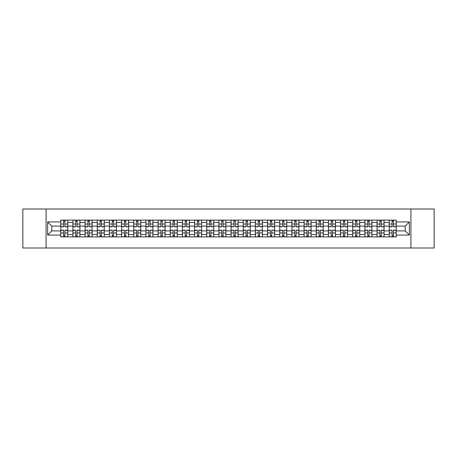 <?xml version="1.0" encoding="UTF-8"?>
<svg xmlns="http://www.w3.org/2000/svg" width="457" height="457" viewBox="0 0 457 457"><rect width="100%" height="100%" fill="white"/><g stroke="black" fill="none" stroke-linecap="round" stroke-linejoin="round"><path stroke-width="0.69" d="M410.912 247.997L434.15 247.997L434.15 209.003L22.85 209.003L22.85 247.997L410.912 247.997L410.912 209.003M72.92 236.886L72.92 222.496L67.767 222.496L67.767 236.886M67.767 222.496L67.767 220.114M72.92 222.496L72.92 220.114M79.935 220.114L79.935 236.886M85.082 236.886L85.082 220.114M92.103 220.114L92.103 236.886M97.25 236.886L97.25 220.114M104.27 220.114L104.27 236.886M109.417 236.886L109.417 220.114M116.432 220.114L116.432 236.886M121.579 236.886L121.579 220.114M128.6 220.114L128.6 236.886M133.747 236.886L133.747 220.114M140.767 220.114L140.767 236.886M145.914 236.886L145.914 220.114M152.929 220.114L152.929 236.886M158.076 236.886L158.076 220.114M165.097 220.114L165.097 236.886M170.244 236.886L170.244 220.114M177.265 220.114L177.265 236.886M182.412 236.886L182.412 220.114M189.427 220.114L189.427 236.886M194.573 236.886L194.573 220.114M201.594 220.114L201.594 236.886M206.741 236.886L206.741 220.114M213.762 220.114L213.762 236.886M218.909 236.886L218.909 220.114M225.924 220.114L225.924 236.886M231.076 236.886L231.076 220.114M238.091 220.114L238.091 236.886M243.238 236.886L243.238 220.114M250.259 220.114L250.259 236.886M255.406 236.886L255.406 220.114M262.427 220.114L262.427 236.886M267.574 236.886L267.574 220.114M274.588 220.114L274.588 236.886M279.735 236.886L279.735 220.114M286.756 220.114L286.756 236.886M291.903 236.886L291.903 220.114M298.924 220.114L298.924 236.886M304.071 236.886L304.071 220.114M311.086 220.114L311.086 236.886M316.233 236.886L316.233 220.114M323.253 220.114L323.253 236.886M328.4 236.886L328.4 220.114M335.421 220.114L335.421 236.886M340.568 236.886L340.568 220.114M347.583 220.114L347.583 236.886M352.73 236.886L352.73 220.114M359.75 220.114L359.75 236.886M364.897 236.886L364.897 220.114M371.918 220.114L371.918 236.886M377.065 236.886L377.065 220.114M384.08 220.114L384.08 236.886M389.233 236.886L389.233 220.114M389.233 230.916L384.08 230.916M377.065 230.916L371.918 230.916M364.897 230.916L359.75 230.916M352.73 230.916L347.583 230.916M340.568 230.916L335.421 230.916M328.4 230.916L323.253 230.916M316.233 230.916L311.086 230.916M304.071 230.916L298.924 230.916M291.903 230.916L286.756 230.916M279.735 230.916L274.588 230.916M267.574 230.916L262.427 230.916M255.406 230.916L250.259 230.916M243.238 230.916L238.091 230.916M231.076 230.916L225.924 230.916M218.909 230.916L213.762 230.916M206.741 230.916L201.594 230.916M194.573 230.916L189.427 230.916M182.412 230.916L177.265 230.916M170.244 230.916L165.097 230.916M158.076 230.916L152.929 230.916M145.914 230.916L140.767 230.916M133.747 230.916L128.6 230.916M121.579 230.916L116.432 230.916M109.417 230.916L104.27 230.916M97.25 230.916L92.103 230.916M85.082 230.916L79.935 230.916M72.92 230.916L67.767 230.916M389.233 226.084L384.08 226.084M377.065 226.084L371.918 226.084M364.897 226.084L359.75 226.084M352.73 226.084L347.583 226.084M340.568 226.084L335.421 226.084M328.4 226.084L323.253 226.084M316.233 226.084L311.086 226.084M304.071 226.084L298.924 226.084M291.903 226.084L286.756 226.084M279.735 226.084L274.588 226.084M267.574 226.084L262.427 226.084M255.406 226.084L250.259 226.084M243.238 226.084L238.091 226.084M231.076 226.084L225.924 226.084M218.909 226.084L213.762 226.084M206.741 226.084L201.594 226.084M194.573 226.084L189.427 226.084M182.412 226.084L177.265 226.084M170.244 226.084L165.097 226.084M158.076 226.084L152.929 226.084M145.914 226.084L140.767 226.084M133.747 226.084L128.6 226.084M121.579 226.084L116.432 226.084M109.417 226.084L104.27 226.084M97.25 226.084L92.103 226.084M85.082 226.084L79.935 226.084M72.92 226.084L67.767 226.084M51.784 230.916L60.752 230.916L60.752 226.084L51.784 226.084L51.784 230.916L47.648 235.052L47.648 221.948L60.752 221.948L60.752 226.084M396.248 226.084L396.248 230.916L405.216 230.916L405.216 226.084L396.248 226.084L396.248 220.114L60.752 220.114L60.752 221.948M396.248 221.948L409.352 221.948L409.352 235.052L396.248 235.052L396.248 230.916M60.752 230.916L60.752 236.886L396.248 236.886L396.248 235.052M60.752 235.052L47.648 235.052M46.088 247.997L46.088 209.003M64.923 235.715L63.597 235.715M63.597 221.285L64.923 221.285M77.09 235.715L75.765 235.715M75.765 221.285L77.09 221.285M89.258 235.715L87.927 235.715M87.927 221.285L89.258 221.285M101.42 235.715L100.094 235.715M100.094 221.285L101.42 221.285M113.587 235.715L112.262 235.715M112.262 221.285L113.587 221.285M125.755 235.715L124.43 235.715M124.43 221.285L125.755 221.285M137.917 235.715L136.592 235.715M136.592 221.285L137.917 221.285M150.085 235.715L148.759 235.715M148.759 221.285L150.085 221.285M162.252 235.715L160.927 235.715M160.927 221.285L162.252 221.285M174.414 235.715L173.089 235.715M173.089 221.285L174.414 221.285M186.582 235.715L185.256 235.715M185.256 221.285L186.582 221.285M198.749 235.715L197.424 235.715M197.424 221.285L198.749 221.285M210.917 235.715L209.586 235.715M209.586 221.285L210.917 221.285M223.079 235.715L221.754 235.715M221.754 221.285L223.079 221.285M235.246 235.715L233.921 235.715M233.921 221.285L235.246 221.285M247.414 235.715L246.083 235.715M246.083 221.285L247.414 221.285M259.576 235.715L258.251 235.715M258.251 221.285L259.576 221.285M271.744 235.715L270.418 235.715M270.418 221.285L271.744 221.285M283.911 235.715L282.586 235.715M282.586 221.285L283.911 221.285M296.073 235.715L294.748 235.715M294.748 221.285L296.073 221.285M308.241 235.715L306.915 235.715M306.915 221.285L308.241 221.285M320.408 235.715L319.083 235.715M319.083 221.285L320.408 221.285M332.57 235.715L331.245 235.715M331.245 221.285L332.57 221.285M344.738 235.715L343.413 235.715M343.413 221.285L344.738 221.285M356.906 235.715L355.58 235.715M355.58 221.285L356.906 221.285M369.073 235.715L367.742 235.715M367.742 221.285L369.073 221.285M381.235 235.715L379.91 235.715M379.91 221.285L381.235 221.285M393.403 235.715L392.077 235.715M392.077 221.285L393.403 221.285M47.648 221.948L51.784 226.084M405.216 230.916L409.352 235.052M405.216 226.084L409.352 221.948M64.923 226.821L64.923 220.194L67.733 220.194L67.733 226.821L64.923 226.821M63.597 221.211L64.923 221.211M64.923 220.194L60.792 220.194L60.792 226.821L63.597 226.821L63.597 220.194L62.466 220.194M63.597 230.179L63.597 236.806L60.792 236.806L60.792 230.179L63.597 230.179M64.923 235.789L63.597 235.789M63.597 236.806L67.733 236.806L67.733 230.179L64.923 230.179L64.923 236.806L66.054 236.806M77.09 226.821L77.09 220.194L79.895 220.194L79.895 226.821L77.09 226.821M75.765 221.211L77.09 221.211M77.09 220.194L72.954 220.194L72.954 226.821L75.765 226.821L75.765 220.194L74.634 220.194M89.258 226.821L89.258 220.194L92.063 220.194L92.063 226.821L89.258 226.821M87.927 221.211L89.258 221.211M89.258 220.194L85.122 220.194L85.122 226.821L87.927 226.821L87.927 220.194L86.801 220.194M75.765 230.179L75.765 236.806L72.954 236.806L72.954 230.179L75.765 230.179M77.09 235.789L75.765 235.789M75.765 236.806L79.895 236.806L79.895 230.179L77.09 230.179L77.09 236.806L78.221 236.806M87.927 230.179L87.927 236.806L85.122 236.806L85.122 230.179L87.927 230.179M89.258 235.789L87.927 235.789M87.927 236.806L92.063 236.806L92.063 230.179L89.258 230.179L89.258 236.806L90.389 236.806M101.42 226.821L101.42 220.194L104.23 220.194L104.23 226.821L101.42 226.821M100.094 221.211L101.42 221.211M101.42 220.194L97.29 220.194L97.29 226.821L100.094 226.821L100.094 220.194L98.963 220.194M113.587 226.821L113.587 220.194L116.392 220.194L116.392 226.821L113.587 226.821M112.262 221.211L113.587 221.211M113.587 220.194L109.452 220.194L109.452 226.821L112.262 226.821L112.262 220.194L111.131 220.194M125.755 226.821L125.755 220.194L128.56 220.194L128.56 226.821L125.755 226.821M124.43 221.211L125.755 221.211M125.755 220.194L121.619 220.194L121.619 226.821L124.43 226.821L124.43 220.194L123.299 220.194M100.094 230.179L100.094 236.806L97.29 236.806L97.29 230.179L100.094 230.179M101.42 235.789L100.094 235.789M100.094 236.806L104.23 236.806L104.23 230.179L101.42 230.179L101.42 236.806L102.551 236.806M112.262 230.179L112.262 236.806L109.452 236.806L109.452 230.179L112.262 230.179M113.587 235.789L112.262 235.789M112.262 236.806L116.392 236.806L116.392 230.179L113.587 230.179L113.587 236.806L114.718 236.806M124.43 230.179L124.43 236.806L121.619 236.806L121.619 230.179L124.43 230.179M125.755 235.789L124.43 235.789M124.43 236.806L128.56 236.806L128.56 230.179L125.755 230.179L125.755 236.806L126.886 236.806M136.592 230.179L136.592 236.806L133.787 236.806L133.787 230.179L136.592 230.179M137.917 235.789L136.592 235.789M136.592 236.806L140.727 236.806L140.727 230.179L137.917 230.179L137.917 236.806L139.048 236.806M148.759 230.179L148.759 236.806L145.949 236.806L145.949 230.179L148.759 230.179M150.085 235.789L148.759 235.789M148.759 236.806L152.895 236.806L152.895 230.179L150.085 230.179L150.085 236.806L151.216 236.806M160.927 230.179L160.927 236.806L158.116 236.806L158.116 230.179L160.927 230.179M162.252 235.789L160.927 235.789M160.927 236.806L165.057 236.806L165.057 230.179L162.252 230.179L162.252 236.806L163.383 236.806M173.089 230.179L173.089 236.806L170.284 236.806L170.284 230.179L173.089 230.179M174.414 235.789L173.089 235.789M173.089 236.806L177.225 236.806L177.225 230.179L174.414 230.179L174.414 236.806L175.545 236.806M185.256 230.179L185.256 236.806L182.452 236.806L182.452 230.179L185.256 230.179M186.582 235.789L185.256 235.789M185.256 236.806L189.392 236.806L189.392 230.179L186.582 230.179L186.582 236.806L187.713 236.806M197.424 230.179L197.424 236.806L194.613 236.806L194.613 230.179L197.424 230.179M198.749 235.789L197.424 235.789M197.424 236.806L201.554 236.806L201.554 230.179L198.749 230.179L198.749 236.806L199.88 236.806M209.586 230.179L209.586 236.806L206.781 236.806L206.781 230.179L209.586 230.179M210.917 235.789L209.586 235.789M209.586 236.806L213.722 236.806L213.722 230.179L210.917 230.179L210.917 236.806L212.042 236.806M221.754 230.179L221.754 236.806L218.949 236.806L218.949 230.179L221.754 230.179M223.079 235.789L221.754 235.789M221.754 236.806L225.889 236.806L225.889 230.179L223.079 230.179L223.079 236.806L224.21 236.806M233.921 230.179L233.921 236.806L231.111 236.806L231.111 230.179L233.921 230.179M235.246 235.789L233.921 235.789M233.921 236.806L238.051 236.806L238.051 230.179L235.246 230.179L235.246 236.806L236.378 236.806M246.083 230.179L246.083 236.806L243.278 236.806L243.278 230.179L246.083 230.179M247.414 235.789L246.083 235.789M246.083 236.806L250.219 236.806L250.219 230.179L247.414 230.179L247.414 236.806L248.545 236.806M258.251 230.179L258.251 236.806L255.446 236.806L255.446 230.179L258.251 230.179M259.576 235.789L258.251 235.789M258.251 236.806L262.387 236.806L262.387 230.179L259.576 230.179L259.576 236.806L260.707 236.806M270.418 230.179L270.418 236.806L267.608 236.806L267.608 230.179L270.418 230.179M271.744 235.789L270.418 235.789M270.418 236.806L274.548 236.806L274.548 230.179L271.744 230.179L271.744 236.806L272.875 236.806M282.586 230.179L282.586 236.806L279.775 236.806L279.775 230.179L282.586 230.179M283.911 235.789L282.586 235.789M282.586 236.806L286.716 236.806L286.716 230.179L283.911 230.179L283.911 236.806L285.042 236.806M294.748 230.179L294.748 236.806L291.943 236.806L291.943 230.179L294.748 230.179M296.073 235.789L294.748 235.789M294.748 236.806L298.884 236.806L298.884 230.179L296.073 230.179L296.073 236.806L297.204 236.806M306.915 230.179L306.915 236.806L304.105 236.806L304.105 230.179L306.915 230.179M308.241 235.789L306.915 235.789M306.915 236.806L311.051 236.806L311.051 230.179L308.241 230.179L308.241 236.806L309.372 236.806M319.083 230.179L319.083 236.806L316.273 236.806L316.273 230.179L319.083 230.179M320.408 235.789L319.083 235.789M319.083 236.806L323.213 236.806L323.213 230.179L320.408 230.179L320.408 236.806L321.539 236.806M137.917 226.821L137.917 220.194L140.727 220.194L140.727 226.821L137.917 226.821M136.592 221.211L137.917 221.211M137.917 220.194L133.787 220.194L133.787 226.821L136.592 226.821L136.592 220.194L135.461 220.194M150.085 226.821L150.085 220.194L152.895 220.194L152.895 226.821L150.085 226.821M148.759 221.211L150.085 221.211M150.085 220.194L145.949 220.194L145.949 226.821L148.759 226.821L148.759 220.194L147.628 220.194M162.252 226.821L162.252 220.194L165.057 220.194L165.057 226.821L162.252 226.821M160.927 221.211L162.252 221.211M162.252 220.194L158.116 220.194L158.116 226.821L160.927 226.821L160.927 220.194L159.796 220.194M174.414 226.821L174.414 220.194L177.225 220.194L177.225 226.821L174.414 226.821M173.089 221.211L174.414 221.211M174.414 220.194L170.284 220.194L170.284 226.821L173.089 226.821L173.089 220.194L171.958 220.194M186.582 226.821L186.582 220.194L189.392 220.194L189.392 226.821L186.582 226.821M185.256 221.211L186.582 221.211M186.582 220.194L182.452 220.194L182.452 226.821L185.256 226.821L185.256 220.194L184.125 220.194M198.749 226.821L198.749 220.194L201.554 220.194L201.554 226.821L198.749 226.821M197.424 221.211L198.749 221.211M198.749 220.194L194.613 220.194L194.613 226.821L197.424 226.821L197.424 220.194L196.293 220.194M210.917 226.821L210.917 220.194L213.722 220.194L213.722 226.821L210.917 226.821M209.586 221.211L210.917 221.211M210.917 220.194L206.781 220.194L206.781 226.821L209.586 226.821L209.586 220.194L208.455 220.194M223.079 226.821L223.079 220.194L225.889 220.194L225.889 226.821L223.079 226.821M221.754 221.211L223.079 221.211M223.079 220.194L218.949 220.194L218.949 226.821L221.754 226.821L221.754 220.194L220.622 220.194M235.246 226.821L235.246 220.194L238.051 220.194L238.051 226.821L235.246 226.821M233.921 221.211L235.246 221.211M235.246 220.194L231.111 220.194L231.111 226.821L233.921 226.821L233.921 220.194L232.79 220.194M247.414 226.821L247.414 220.194L250.219 220.194L250.219 226.821L247.414 226.821M246.083 221.211L247.414 221.211M247.414 220.194L243.278 220.194L243.278 226.821L246.083 226.821L246.083 220.194L244.958 220.194M259.576 226.821L259.576 220.194L262.387 220.194L262.387 226.821L259.576 226.821M258.251 221.211L259.576 221.211M259.576 220.194L255.446 220.194L255.446 226.821L258.251 226.821L258.251 220.194L257.12 220.194M271.744 226.821L271.744 220.194L274.548 220.194L274.548 226.821L271.744 226.821M270.418 221.211L271.744 221.211M271.744 220.194L267.608 220.194L267.608 226.821L270.418 226.821L270.418 220.194L269.287 220.194M283.911 226.821L283.911 220.194L286.716 220.194L286.716 226.821L283.911 226.821M282.586 221.211L283.911 221.211M283.911 220.194L279.775 220.194L279.775 226.821L282.586 226.821L282.586 220.194L281.455 220.194M296.073 226.821L296.073 220.194L298.884 220.194L298.884 226.821L296.073 226.821M294.748 221.211L296.073 221.211M296.073 220.194L291.943 220.194L291.943 226.821L294.748 226.821L294.748 220.194L293.617 220.194M308.241 226.821L308.241 220.194L311.051 220.194L311.051 226.821L308.241 226.821M306.915 221.211L308.241 221.211M308.241 220.194L304.105 220.194L304.105 226.821L306.915 226.821L306.915 220.194L305.784 220.194M320.408 226.821L320.408 220.194L323.213 220.194L323.213 226.821L320.408 226.821M319.083 221.211L320.408 221.211M320.408 220.194L316.273 220.194L316.273 226.821L319.083 226.821L319.083 220.194L317.952 220.194M332.57 226.821L332.57 220.194L335.381 220.194L335.381 226.821L332.57 226.821M331.245 221.211L332.57 221.211M332.57 220.194L328.44 220.194L328.44 226.821L331.245 226.821L331.245 220.194L330.114 220.194M344.738 226.821L344.738 220.194L347.548 220.194L347.548 226.821L344.738 226.821M343.413 221.211L344.738 221.211M344.738 220.194L340.608 220.194L340.608 226.821L343.413 226.821L343.413 220.194L342.282 220.194M356.906 226.821L356.906 220.194L359.71 220.194L359.71 226.821L356.906 226.821M355.58 221.211L356.906 221.211M356.906 220.194L352.77 220.194L352.77 226.821L355.58 226.821L355.58 220.194L354.449 220.194M369.073 226.821L369.073 220.194L371.878 220.194L371.878 226.821L369.073 226.821M367.742 221.211L369.073 221.211M369.073 220.194L364.937 220.194L364.937 226.821L367.742 226.821L367.742 220.194L366.611 220.194M331.245 230.179L331.245 236.806L328.44 236.806L328.44 230.179L331.245 230.179M332.57 235.789L331.245 235.789M331.245 236.806L335.381 236.806L335.381 230.179L332.57 230.179L332.57 236.806L333.701 236.806M343.413 230.179L343.413 236.806L340.608 236.806L340.608 230.179L343.413 230.179M344.738 235.789L343.413 235.789M343.413 236.806L347.548 236.806L347.548 230.179L344.738 230.179L344.738 236.806L345.869 236.806M355.58 230.179L355.58 236.806L352.77 236.806L352.77 230.179L355.58 230.179M356.906 235.789L355.58 235.789M355.58 236.806L359.71 236.806L359.71 230.179L356.906 230.179L356.906 236.806L358.037 236.806M367.742 230.179L367.742 236.806L364.937 236.806L364.937 230.179L367.742 230.179M369.073 235.789L367.742 235.789M367.742 236.806L371.878 236.806L371.878 230.179L369.073 230.179L369.073 236.806L370.199 236.806M381.235 226.821L381.235 220.194L384.046 220.194L384.046 226.821L381.235 226.821M379.91 221.211L381.235 221.211M381.235 220.194L377.105 220.194L377.105 226.821L379.91 226.821L379.91 220.194L378.779 220.194M379.91 230.179L379.91 236.806L377.105 236.806L377.105 230.179L379.91 230.179M381.235 235.789L379.91 235.789M379.91 236.806L384.046 236.806L384.046 230.179L381.235 230.179L381.235 236.806L382.366 236.806M393.403 226.821L393.403 220.194L396.208 220.194L396.208 226.821L393.403 226.821M392.077 221.211L393.403 221.211M393.403 220.194L389.267 220.194L389.267 226.821L392.077 226.821L392.077 220.194L390.946 220.194M392.077 230.179L392.077 236.806L389.267 236.806L389.267 230.179L392.077 230.179M393.403 235.789L392.077 235.789M392.077 236.806L396.208 236.806L396.208 230.179L393.403 230.179L393.403 236.806L394.534 236.806M377.065 222.496L371.918 222.496M364.897 222.496L359.75 222.496M352.73 222.496L347.583 222.496M340.568 222.496L335.421 222.496M328.4 222.496L323.253 222.496M316.233 222.496L311.086 222.496M304.071 222.496L298.924 222.496M291.903 222.496L286.756 222.496M279.735 222.496L274.588 222.496M267.574 222.496L262.427 222.496M255.406 222.496L250.259 222.496M243.238 222.496L238.091 222.496M231.076 222.496L225.924 222.496M218.909 222.496L213.762 222.496M206.741 222.496L201.594 222.496M194.573 222.496L189.427 222.496M182.412 222.496L177.265 222.496M170.244 222.496L165.097 222.496M158.076 222.496L152.929 222.496M145.914 222.496L140.767 222.496M133.747 222.496L128.6 222.496M121.579 222.496L116.432 222.496M109.417 222.496L104.27 222.496M97.25 222.496L92.103 222.496M85.082 222.496L79.935 222.496M389.233 222.496L384.08 222.496M377.065 234.504L371.918 234.504M364.897 234.504L359.75 234.504M352.73 234.504L347.583 234.504M340.568 234.504L335.421 234.504M328.4 234.504L323.253 234.504M316.233 234.504L311.086 234.504M304.071 234.504L298.924 234.504M291.903 234.504L286.756 234.504M279.735 234.504L274.588 234.504M267.574 234.504L262.427 234.504M255.406 234.504L250.259 234.504M243.238 234.504L238.091 234.504M231.076 234.504L225.924 234.504M218.909 234.504L213.762 234.504M206.741 234.504L201.594 234.504M194.573 234.504L189.427 234.504M182.412 234.504L177.265 234.504M170.244 234.504L165.097 234.504M158.076 234.504L152.929 234.504M145.914 234.504L140.767 234.504M133.747 234.504L128.6 234.504M121.579 234.504L116.432 234.504M109.417 234.504L104.27 234.504M97.25 234.504L92.103 234.504M85.082 234.504L79.935 234.504M72.92 234.504L67.767 234.504M389.233 234.504L384.08 234.504M64.923 226.661L67.733 226.661M64.923 224.027L67.733 224.027M60.792 226.661L63.597 226.661M60.792 224.027L63.597 224.027M63.597 230.339L60.792 230.339M63.597 232.973L60.792 232.973M67.733 230.339L64.923 230.339M67.733 232.973L64.923 232.973M77.09 226.661L79.895 226.661M77.09 224.027L79.895 224.027M72.954 226.661L75.765 226.661M72.954 224.027L75.765 224.027M89.258 226.661L92.063 226.661M89.258 224.027L92.063 224.027M85.122 226.661L87.927 226.661M85.122 224.027L87.927 224.027M75.765 230.339L72.954 230.339M75.765 232.973L72.954 232.973M79.895 230.339L77.09 230.339M79.895 232.973L77.09 232.973M87.927 230.339L85.122 230.339M87.927 232.973L85.122 232.973M92.063 230.339L89.258 230.339M92.063 232.973L89.258 232.973M101.42 226.661L104.23 226.661M101.42 224.027L104.23 224.027M97.29 226.661L100.094 226.661M97.29 224.027L100.094 224.027M113.587 226.661L116.392 226.661M113.587 224.027L116.392 224.027M109.452 226.661L112.262 226.661M109.452 224.027L112.262 224.027M125.755 226.661L128.56 226.661M125.755 224.027L128.56 224.027M121.619 226.661L124.43 226.661M121.619 224.027L124.43 224.027M100.094 230.339L97.29 230.339M100.094 232.973L97.29 232.973M104.23 230.339L101.42 230.339M104.23 232.973L101.42 232.973M112.262 230.339L109.452 230.339M112.262 232.973L109.452 232.973M116.392 230.339L113.587 230.339M116.392 232.973L113.587 232.973M124.43 230.339L121.619 230.339M124.43 232.973L121.619 232.973M128.56 230.339L125.755 230.339M128.56 232.973L125.755 232.973M136.592 230.339L133.787 230.339M136.592 232.973L133.787 232.973M140.727 230.339L137.917 230.339M140.727 232.973L137.917 232.973M148.759 230.339L145.949 230.339M148.759 232.973L145.949 232.973M152.895 230.339L150.085 230.339M152.895 232.973L150.085 232.973M160.927 230.339L158.116 230.339M160.927 232.973L158.116 232.973M165.057 230.339L162.252 230.339M165.057 232.973L162.252 232.973M173.089 230.339L170.284 230.339M173.089 232.973L170.284 232.973M177.225 230.339L174.414 230.339M177.225 232.973L174.414 232.973M185.256 230.339L182.452 230.339M185.256 232.973L182.452 232.973M189.392 230.339L186.582 230.339M189.392 232.973L186.582 232.973M197.424 230.339L194.613 230.339M197.424 232.973L194.613 232.973M201.554 230.339L198.749 230.339M201.554 232.973L198.749 232.973M209.586 230.339L206.781 230.339M209.586 232.973L206.781 232.973M213.722 230.339L210.917 230.339M213.722 232.973L210.917 232.973M221.754 230.339L218.949 230.339M221.754 232.973L218.949 232.973M225.889 230.339L223.079 230.339M225.889 232.973L223.079 232.973M233.921 230.339L231.111 230.339M233.921 232.973L231.111 232.973M238.051 230.339L235.246 230.339M238.051 232.973L235.246 232.973M246.083 230.339L243.278 230.339M246.083 232.973L243.278 232.973M250.219 230.339L247.414 230.339M250.219 232.973L247.414 232.973M258.251 230.339L255.446 230.339M258.251 232.973L255.446 232.973M262.387 230.339L259.576 230.339M262.387 232.973L259.576 232.973M270.418 230.339L267.608 230.339M270.418 232.973L267.608 232.973M274.548 230.339L271.744 230.339M274.548 232.973L271.744 232.973M282.586 230.339L279.775 230.339M282.586 232.973L279.775 232.973M286.716 230.339L283.911 230.339M286.716 232.973L283.911 232.973M294.748 230.339L291.943 230.339M294.748 232.973L291.943 232.973M298.884 230.339L296.073 230.339M298.884 232.973L296.073 232.973M306.915 230.339L304.105 230.339M306.915 232.973L304.105 232.973M311.051 230.339L308.241 230.339M311.051 232.973L308.241 232.973M319.083 230.339L316.273 230.339M319.083 232.973L316.273 232.973M323.213 230.339L320.408 230.339M323.213 232.973L320.408 232.973M137.917 226.661L140.727 226.661M137.917 224.027L140.727 224.027M133.787 226.661L136.592 226.661M133.787 224.027L136.592 224.027M150.085 226.661L152.895 226.661M150.085 224.027L152.895 224.027M145.949 226.661L148.759 226.661M145.949 224.027L148.759 224.027M162.252 226.661L165.057 226.661M162.252 224.027L165.057 224.027M158.116 226.661L160.927 226.661M158.116 224.027L160.927 224.027M174.414 226.661L177.225 226.661M174.414 224.027L177.225 224.027M170.284 226.661L173.089 226.661M170.284 224.027L173.089 224.027M186.582 226.661L189.392 226.661M186.582 224.027L189.392 224.027M182.452 226.661L185.256 226.661M182.452 224.027L185.256 224.027M198.749 226.661L201.554 226.661M198.749 224.027L201.554 224.027M194.613 226.661L197.424 226.661M194.613 224.027L197.424 224.027M210.917 226.661L213.722 226.661M210.917 224.027L213.722 224.027M206.781 226.661L209.586 226.661M206.781 224.027L209.586 224.027M223.079 226.661L225.889 226.661M223.079 224.027L225.889 224.027M218.949 226.661L221.754 226.661M218.949 224.027L221.754 224.027M235.246 226.661L238.051 226.661M235.246 224.027L238.051 224.027M231.111 226.661L233.921 226.661M231.111 224.027L233.921 224.027M247.414 226.661L250.219 226.661M247.414 224.027L250.219 224.027M243.278 226.661L246.083 226.661M243.278 224.027L246.083 224.027M259.576 226.661L262.387 226.661M259.576 224.027L262.387 224.027M255.446 226.661L258.251 226.661M255.446 224.027L258.251 224.027M271.744 226.661L274.548 226.661M271.744 224.027L274.548 224.027M267.608 226.661L270.418 226.661M267.608 224.027L270.418 224.027M283.911 226.661L286.716 226.661M283.911 224.027L286.716 224.027M279.775 226.661L282.586 226.661M279.775 224.027L282.586 224.027M296.073 226.661L298.884 226.661M296.073 224.027L298.884 224.027M291.943 226.661L294.748 226.661M291.943 224.027L294.748 224.027M308.241 226.661L311.051 226.661M308.241 224.027L311.051 224.027M304.105 226.661L306.915 226.661M304.105 224.027L306.915 224.027M320.408 226.661L323.213 226.661M320.408 224.027L323.213 224.027M316.273 226.661L319.083 226.661M316.273 224.027L319.083 224.027M332.57 226.661L335.381 226.661M332.57 224.027L335.381 224.027M328.44 226.661L331.245 226.661M328.44 224.027L331.245 224.027M344.738 226.661L347.548 226.661M344.738 224.027L347.548 224.027M340.608 226.661L343.413 226.661M340.608 224.027L343.413 224.027M356.906 226.661L359.71 226.661M356.906 224.027L359.71 224.027M352.77 226.661L355.58 226.661M352.77 224.027L355.58 224.027M369.073 226.661L371.878 226.661M369.073 224.027L371.878 224.027M364.937 226.661L367.742 226.661M364.937 224.027L367.742 224.027M331.245 230.339L328.44 230.339M331.245 232.973L328.44 232.973M335.381 230.339L332.57 230.339M335.381 232.973L332.57 232.973M343.413 230.339L340.608 230.339M343.413 232.973L340.608 232.973M347.548 230.339L344.738 230.339M347.548 232.973L344.738 232.973M355.58 230.339L352.77 230.339M355.58 232.973L352.77 232.973M359.71 230.339L356.906 230.339M359.71 232.973L356.906 232.973M367.742 230.339L364.937 230.339M367.742 232.973L364.937 232.973M371.878 230.339L369.073 230.339M371.878 232.973L369.073 232.973M381.235 226.661L384.046 226.661M381.235 224.027L384.046 224.027M377.105 226.661L379.91 226.661M377.105 224.027L379.91 224.027M379.91 230.339L377.105 230.339M379.91 232.973L377.105 232.973M384.046 230.339L381.235 230.339M384.046 232.973L381.235 232.973M393.403 226.661L396.208 226.661M393.403 224.027L396.208 224.027M389.267 226.661L392.077 226.661M389.267 224.027L392.077 224.027M392.077 230.339L389.267 230.339M392.077 232.973L389.267 232.973M396.208 230.339L393.403 230.339M396.208 232.973L393.403 232.973"/></g></svg>
